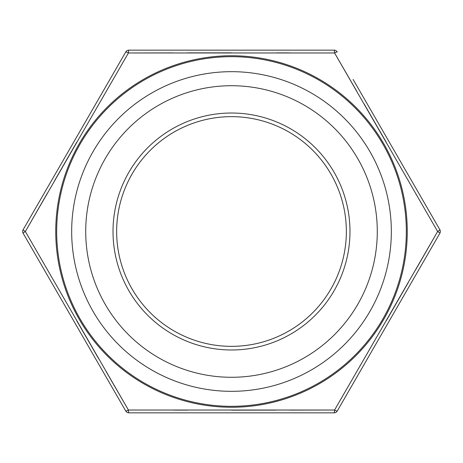 <?xml version="1.0" encoding="UTF-8"?>
<svg xmlns="http://www.w3.org/2000/svg" width="463" height="463" viewBox="0 0 463 463"><rect width="100%" height="100%" fill="white"/><g stroke="black" fill="none" stroke-linecap="round" stroke-linejoin="round"><path stroke-width="0.69" d="M177.468 412.846L170.957 412.846M236.489 412.846L227.252 412.846M286.18 412.846L273.164 412.846M415.571 269.9L437.645 231.5L334.575 52.973L128.425 52.973L25.355 231.5L128.425 410.027L334.575 410.027L437.645 231.5A3.629 0.48 30 0 1 439.85 233.311L337.243 411.028A3.629 3.629 0 0 1 334.107 412.846L128.893 412.846A3.629 3.629 0 0 1 125.757 411.028L23.15 233.311L125.757 411.028A3.629 0.48 -30 0 0 128.425 410.027L106.212 371.708M25.355 231.5A3.629 0.48 30 0 1 23.15 229.689L125.757 51.972L23.15 229.689A3.629 3.629 0 0 0 23.15 233.311A3.629 0.48 -30 0 1 25.355 231.5L47.429 193.1M54.68 180.506L76.783 142.17M128.425 52.973A3.629 0.48 -90 0 1 128.893 50.154A3.629 3.629 0 0 0 125.757 51.972A3.629 3.629 0 0 1 128.893 50.154A3.629 3.629 0 0 0 125.757 51.972A3.629 0.48 30 0 1 128.425 52.973L172.716 52.892M187.249 52.875L231.5 52.846M276.787 52.875L289.589 52.892M128.893 50.154L334.107 50.154A3.629 0.48 90 0 1 334.575 52.973L356.788 91.292M364.074 103.868L386.217 142.17M408.32 282.494L386.217 320.83M334.575 410.027A3.629 0.48 90 0 1 334.107 412.846A3.629 3.629 0 0 0 337.243 411.028A3.629 0.48 30 0 1 334.575 410.027L290.185 410.108M275.803 410.125L231.529 410.154M187.365 410.125L173.249 410.108M98.926 359.132L76.783 320.83M377.281 231.5A145.781 145.781 0 0 1 158.606 357.749A145.781 145.781 0 0 1 158.606 105.251A145.781 145.781 0 0 1 377.281 231.5M391.328 231.5A159.828 159.828 0 0 1 151.586 369.914A159.828 159.828 0 0 1 151.586 93.086A159.828 159.828 0 0 1 391.328 231.5M353.113 79.451L439.85 229.689A3.629 3.629 0 0 1 439.85 233.311M346.353 231.5A114.853 114.853 0 0 1 231.5 346.353A114.853 114.853 0 0 1 116.647 231.5A114.853 114.853 0 0 1 231.5 116.647A114.853 114.853 0 0 1 346.353 231.5A114.853 114.853 0 0 0 174.076 132.036A114.853 114.853 0 0 0 174.076 330.964A114.853 114.853 0 0 0 346.353 231.5A114.853 114.853 0 0 1 231.5 346.353A114.853 114.853 0 0 1 116.647 231.5A114.853 114.853 0 0 1 231.5 116.647A114.853 114.853 0 0 1 346.353 231.5A114.853 114.853 0 0 0 174.076 132.036A114.853 114.853 0 0 0 174.076 330.964A114.853 114.853 0 0 0 346.353 231.5M437.645 231.5A3.629 0.48 -30 0 0 439.85 229.689M128.893 412.846A3.629 3.629 0 0 1 125.757 411.028A3.629 3.629 0 0 0 128.893 412.846A3.629 0.48 -90 0 1 128.425 410.027M334.575 52.973A3.629 0.48 -30 0 1 337.243 51.972A3.629 3.629 0 0 0 334.107 50.154A3.629 3.629 0 0 1 337.243 51.972A3.629 3.629 0 0 0 334.107 50.154M407.261 231.5A175.761 175.761 0 0 1 143.623 383.711A175.761 175.761 0 0 1 143.623 79.289A175.761 175.761 0 0 1 407.261 231.5M406.323 231.5A174.823 174.823 0 0 0 144.091 80.099A174.823 174.823 0 0 0 144.091 382.901A174.823 174.823 0 0 0 406.323 231.5M349.976 231.5A118.476 118.476 0 0 1 172.259 334.107A118.476 118.476 0 0 1 172.259 128.893A118.476 118.476 0 0 1 349.976 231.5M337.243 411.028A3.629 3.629 0 0 1 334.107 412.846"/></g></svg>
